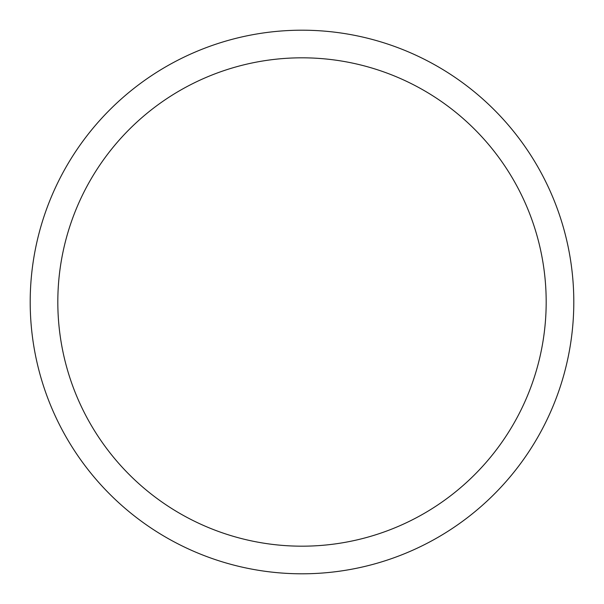 <?xml version="1.0" encoding="UTF-8"?>
<svg xmlns="http://www.w3.org/2000/svg" width="604" height="604" viewBox="0 0 604 604"><rect width="100%" height="100%" fill="white"/><g stroke="black" fill="none" stroke-linecap="round" stroke-linejoin="round"><path stroke-width="0.91" d="M573.8 302A271.8 271.8 0 0 0 302 30.2A271.8 271.8 0 0 0 30.2 302A271.8 271.8 0 0 0 302 573.8A271.8 271.8 0 0 0 573.8 302M546.182 302A244.182 244.182 0 0 0 302 57.818A244.182 244.182 0 0 0 57.818 302A244.182 244.182 0 0 0 302 546.182A244.182 244.182 0 0 0 546.182 302"/></g></svg>

